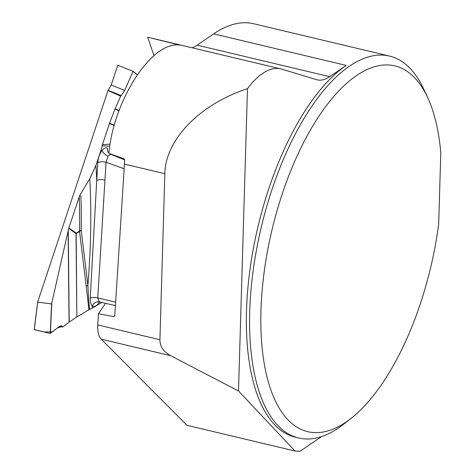 <?xml version="1.0" encoding="UTF-8"?>
<svg xmlns="http://www.w3.org/2000/svg" width="475" height="475" viewBox="0 0 475 475"><rect width="100%" height="100%" fill="white"/><g stroke="black" fill="none" stroke-linecap="round" stroke-linejoin="round"><path stroke-width="0.71" d="M105.486 303.329L98.468 313.732L113.929 316.647L114.76 315.863L124.717 159.968L124.04 158.792L108.817 153.318L124.498 159.594M192.066 47.773A61.34 26.6 103.4 0 0 197.155 45.143L329.692 76.683A61.34 26.6 103.4 0 1 317.169 79.847A61.34 26.6 103.4 0 1 316.498 79.663L281.823 69.166A90.048 39.051 103.4 0 0 280.832 68.899A90.048 39.051 103.4 0 0 247.475 88.688C199.85 104.191 165.336 139.709 164.843 173.702L159.915 339.732C159.909 346.459 163.501 351.773 170.679 355.692L238.503 390.973L295.046 451.036L300.093 451.25L321.575 436.578M280.832 68.899L148.295 37.359A90.048 39.051 103.4 0 0 147.666 37.222L179.621 45.054C152.03 40.957 113.804 99.412 108.817 153.318M98.468 313.732L97.755 324.942C97.411 331.586 98.557 336.318 101.187 339.156L186.936 425.303L295.046 451.036M427.642 97.512L423.747 89.116A196.294 85.126 103.4 0 0 389.5 56.062A196.294 85.126 103.4 0 0 261.244 227.311A196.294 85.126 103.4 0 0 298.609 437.98A196.294 85.126 103.4 0 0 344.072 423.89L351.334 418.154A188.005 81.528 103.4 0 0 438.68 223.808L440.788 152.897A188.005 81.528 103.4 0 0 427.642 97.512A188.005 81.528 103.4 0 0 272.003 229.87A188.005 81.528 103.4 0 0 351.334 418.154M389.5 56.062L253.733 23.75A196.294 85.126 103.4 0 0 213.655 33.867L346.198 65.413A196.294 85.126 103.4 0 0 250.028 269.171A196.294 85.126 103.4 0 0 295.385 437.208L298.609 437.98M153.971 55.587L147.666 37.222M197.155 45.143L213.655 33.867M329.692 76.683L346.198 65.413M238.503 390.973L247.475 88.688M113.929 316.647L114.79 315.37M86.23 286.33L79.551 231.497A6.133 3.372 170.8 0 1 81.225 230.316A6.133 2.868 0.8 0 0 79.557 231.105A531.81 252.878 107.4 0 0 79.23 196.816L79.663 195.658L80.904 196.122A534.161 253.994 -72.6 0 1 81.225 230.316L87.899 285.398C88.409 296.774 88.979 304.79 89.615 309.445L88.92 309.777L86.23 286.33A6.133 2.886 175.2 0 1 87.899 285.398A544.801 259.053 107.4 0 0 89.793 178.659L95.903 165.496A554.194 263.518 -72.6 0 1 96.734 180.542L97.755 162.67C98.123 158.044 99.566 153.953 102.077 150.391C103.972 148.158 105.747 147.393 107.397 148.099A6.133 5.433 111.9 0 0 108.846 153.033M79.663 195.658L89.793 178.659M61.441 325.797L59.713 326.277L50.178 333.438L51.585 303.917L37.644 302.106L107.997 90.511L111.209 85.001L117.782 65.235L133.053 71.381L124.676 90.422L121.262 95.588L108.181 90.321M101.775 302.48L101.104 302.89A554.194 263.518 -72.6 0 1 101.365 302.385M110.675 154.256L124.652 159.861L110.752 154.286L108.021 156.055L106.038 162.26L97.749 298.009L99.293 301.845A6.133 5.362 -59.4 0 0 92.376 306.048A554.194 263.518 -72.6 0 1 92.144 308.204L101.104 302.89M92.144 308.204L89.615 309.445M76.855 316.938L75.988 233.617L68.744 228.422L68.893 227.905L76.16 233.118L79.557 231.105A6.133 4.768 59.3 0 0 79.551 231.497L76.154 233.51L76.855 316.938L88.92 309.777M51.585 303.917L68.269 230.304L69.202 322.086L76.689 317.045M69.202 322.086L62.837 326.984L59.808 326.206M99.293 301.934A6.133 2.868 -146 0 0 99.4 302.302C96.876 305.841 94.537 307.088 92.376 306.048C90.873 304.57 90.161 301.934 90.232 298.134L96.734 180.542A6.133 2.523 3.3 0 1 105.017 180.132M68.744 228.422L68.269 230.304M79.23 196.816L68.893 227.905M108.021 156.055A6.133 3.2 36.7 0 1 102.077 150.391A554.194 263.518 -72.6 0 1 101.127 149.785L95.903 165.496M101.127 149.785L102.416 144.673L110.087 144.127M114.232 125.465L109.452 123.518L102.416 144.673M109.452 123.518L109.559 123.215L114.321 125.157M118.976 110.734L114.968 109.137L109.559 123.215M114.968 109.137L120.638 96.193L107.997 90.511M115.633 302.094L97.749 298.009A6.133 2.482 2.5 0 0 90.232 298.134M61.417 325.791L62.468 326.521L60.188 325.975L62.468 326.521L62.837 326.984M37.691 302.284L34.277 329.662L50.178 333.438M34.277 329.662L37.65 302.225M99.293 301.845L99.649 301.987M109.749 146.229L102.137 145.772M110.752 154.286A6.133 5.433 111.9 0 1 110.568 154.215A6.133 5.433 111.9 0 1 109.44 153.567M120.638 96.193L121.262 95.588M124.1 168.738L106.038 162.26A6.133 2.523 3.3 0 0 97.755 162.67M34.289 329.555L44.133 332.001L52.351 331.894L57.552 327.928L62.468 326.521M124.397 164.077L164.843 173.702M97.755 324.942L159.915 339.732M170.679 355.692L101.187 339.156M99.613 301.987L99.4 302.302M51.763 303.614L50.35 333.42M69.053 322.192L68.127 230.921M76.154 233.51A6.133 4.768 59.3 0 1 76.16 233.118A6.133 5.332 125.6 0 0 75.988 233.617A6.133 2.322 179.5 0 1 76.154 233.51M111.209 85.001L124.676 90.422M133.048 71.256L137.281 74.617L133.03 71.238M137.227 74.694L133.053 71.381M115.093 108.84L119.082 110.438M99.744 302.017L115.413 305.591M98.456 301.726L98.01 302.1L99.685 301.999M34.218 329.614L37.65 302.053"/></g></svg>
